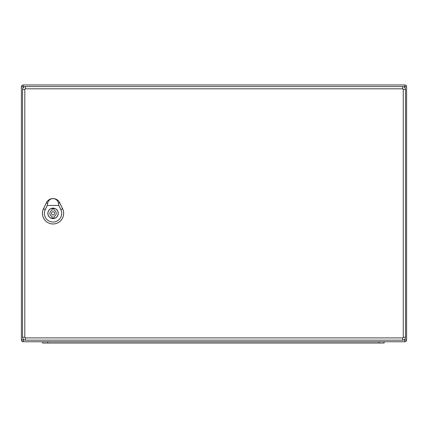 <?xml version="1.0" encoding="UTF-8"?>
<svg xmlns="http://www.w3.org/2000/svg" width="428" height="428" viewBox="0 0 428 428"><rect width="100%" height="100%" fill="white"/><g stroke="black" fill="none" stroke-linecap="round" stroke-linejoin="round"><path stroke-width="0.64" d="M406.6 339.96A1.798 1.798 0 0 1 404.802 341.758L23.198 341.758A1.798 1.798 0 0 1 21.4 339.96L21.4 86.756A1.798 1.798 0 0 1 23.198 84.958L404.802 84.958A1.798 1.798 0 0 1 406.6 86.756L406.6 339.96L404.802 339.96L404.802 339.158M384.13 341.758L384.13 343.042L47.722 343.042L47.722 341.758L42.586 341.758L42.586 343.042L42.586 341.758M47.722 343.042L42.586 343.042M402.62 337.906L402.62 340.153A2.889 2.889 0 0 0 405.509 337.264L405.509 89.452A2.889 2.889 0 0 0 402.62 86.563L25.445 86.563A2.889 2.889 0 0 0 22.556 89.452L22.556 337.264A2.889 2.889 0 0 0 25.445 340.153L402.62 340.153A2.889 2.889 0 0 0 405.509 337.264L403.262 337.264A0.642 0.642 0 0 1 402.62 337.906L25.445 337.906A0.642 0.642 0 0 1 24.803 337.264L24.803 89.452A0.642 0.642 0 0 1 25.445 88.81L402.62 88.81A0.642 0.642 0 0 1 403.262 89.452L403.262 337.264M52.088 217.943L52.088 216.418A3.21 3.21 0 0 1 52.088 210.298L52.088 208.773A4.687 4.687 0 0 1 54.014 208.773L54.014 210.298A3.21 3.21 0 0 1 54.014 216.418L54.014 217.943A4.687 4.687 0 0 1 52.088 217.943M58.187 213.358A5.136 5.136 0 0 0 50.483 208.912A5.136 5.136 0 0 0 50.483 217.804A5.136 5.136 0 0 0 58.187 213.358M53.051 198.592C55.966 198.817 57.785 200.406 58.502 203.359L58.861 205.467L47.241 205.467L47.599 203.359C48.316 200.406 50.135 198.817 53.051 198.592A7.383 7.383 0 0 0 46.395 202.781L43.506 208.794A10.609 10.609 0 0 0 53.051 223.983A10.609 10.609 0 0 0 62.616 208.784L59.727 202.77A7.404 7.404 0 0 0 46.374 202.77L43.485 208.784A10.588 10.588 0 0 0 53.051 223.962A10.588 10.588 0 0 0 62.595 208.794L59.706 202.781A7.383 7.383 0 0 0 53.051 198.592M58.267 213.358A5.216 5.216 0 0 1 50.44 217.873A5.216 5.216 0 0 1 50.44 208.843A5.216 5.216 0 0 1 58.267 213.358M58.861 205.467L60.856 209.629A8.662 8.662 0 0 1 53.051 222.036A8.662 8.662 0 0 1 45.245 209.629L47.241 205.467M54.656 213.358A1.605 1.605 0 0 0 52.248 211.967A1.605 1.605 0 0 0 52.248 214.749A1.605 1.605 0 0 0 54.656 213.358M24.407 86.756L23.198 86.756L23.198 87.638M23.198 339.078L23.198 339.96L24.407 339.96M403.658 339.96L404.802 339.96L404.802 341.758M404.802 87.558L404.802 86.756L403.658 86.756M406.6 86.756L404.802 86.756L404.802 84.958M23.198 341.758L23.198 339.96L21.4 339.96M21.4 86.756L23.198 86.756L23.198 84.958M378.994 343.042L378.994 341.758M403.262 89.452L405.509 89.452A2.889 2.889 0 0 0 402.62 86.563L402.62 88.81M25.445 88.81L25.445 86.563A2.889 2.889 0 0 0 22.556 89.452L24.803 89.452M24.803 337.264L22.556 337.264A2.889 2.889 0 0 0 25.445 340.153L25.445 337.906M45.395 209.699L43.351 208.72M60.706 209.699L62.75 208.72M59.781 202.744L58.427 203.396M47.674 203.396L46.32 202.744"/></g></svg>
